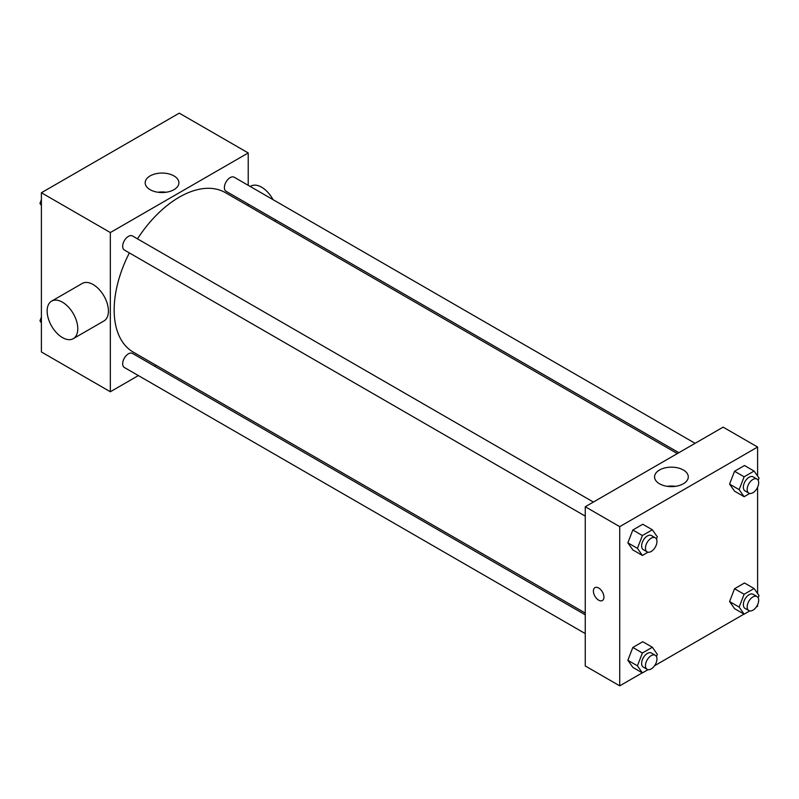 <?xml version="1.0" encoding="UTF-8"?>
<svg xmlns="http://www.w3.org/2000/svg" width="799" height="799" viewBox="0 0 799 799"><rect width="100%" height="100%" fill="white"/><g stroke="black" fill="none" stroke-linecap="round" stroke-linejoin="round"><path stroke-width="1.2" d="M138.367 375.58L110.342 391.76L41.398 351.959L41.398 192.749L179.276 113.148L248.219 152.949L248.219 185.318M156.135 365.323L154.616 366.202M129.358 252.913A92.075 53.163 120 0 0 114.167 309.942A92.075 53.163 120 0 0 133.233 352.099L585.258 613.063M677.332 453.582L225.318 192.609A92.075 53.163 120 0 0 137.478 238.841M248.219 204.075L248.219 205.832M110.342 391.76L110.342 232.549L248.219 152.949M695.1 443.325L234.197 177.228A8.12 4.694 120 0 0 227.945 179.395A8.12 4.694 120 0 0 224.389 187.575A8.12 4.694 120 0 0 226.077 191.301L678.85 452.703M585.258 614.821L132.474 353.418A8.12 4.694 120 0 0 126.212 355.595A8.12 4.694 120 0 0 122.666 363.765A8.12 4.694 120 0 0 124.354 367.49L585.258 633.587M585.258 516.124L124.354 250.027A8.12 4.694 -60 0 1 124.354 240.649A8.12 4.694 -60 0 1 132.474 235.955L593.377 502.052M110.342 232.549L41.398 192.749M150.112 189.683A16.869 9.738 180 0 1 145.178 182.801A16.869 9.738 180 0 1 162.037 173.063A16.869 9.738 180 0 1 178.906 182.801A16.869 9.738 180 0 1 168.499 191.8A16.869 9.738 180 0 1 150.112 189.683M51.625 301.133L82.267 283.445A21.663 12.504 60 0 1 98.966 289.248A21.663 12.504 60 0 1 108.424 311.051A21.663 12.504 60 0 1 103.94 320.968L73.298 338.656A21.663 12.504 60 0 1 51.625 326.152A21.663 12.504 60 0 1 51.625 301.133A21.663 12.504 60 0 1 68.324 306.936A21.663 12.504 60 0 1 77.783 328.739A21.663 12.504 60 0 1 73.298 338.656M274.976 221.283A21.663 12.504 -120 0 0 275.725 219.965M272.988 199.62A21.663 12.504 -120 0 0 250.786 186.147L250.227 186.477M157.952 192.249A16.869 9.738 180 0 1 166.132 192.249M642.286 672.828L619.724 685.852L585.258 665.957L585.258 506.746L723.135 427.135L757.602 447.041L757.602 476.074M757.602 604.713L757.602 606.251L756.273 607.02M744.009 614.101L654.551 665.747M734.551 491.175L729.577 484.094L734.551 471.27L744.498 465.527L734.551 471.27L729.577 484.094L734.551 491.175L744.129 496.698L739.145 489.627L744.129 476.803L754.076 471.06L759.05 478.132L758.181 480.369M632.828 667.365L627.854 660.284L632.828 647.46L642.776 641.717L632.828 647.46L627.854 660.284L632.828 667.365L642.396 672.898L637.422 665.817L642.396 652.993L652.354 647.25L657.327 654.321L656.458 656.558M757.602 487.25L757.602 593.537M619.724 685.852L619.724 526.641L757.602 447.041M734.551 608.638L729.577 601.557L734.551 588.733L744.498 582.99L734.551 588.733L729.577 601.557L734.551 608.638L744.129 614.161L739.145 607.08L744.129 594.266L754.076 588.513L759.05 595.595L758.181 597.832M632.828 549.902L627.854 542.831L632.828 530.007L642.776 524.254L632.828 530.007L627.854 542.831L632.828 549.902L642.396 555.435L637.422 548.354L642.396 535.53L652.354 529.787L657.327 536.868L656.458 539.105M619.724 526.641L585.258 506.746M659.505 483.775A16.869 9.738 180 0 1 654.561 476.893A16.869 9.738 180 0 1 671.43 467.155A16.869 9.738 180 0 1 688.289 476.893A16.869 9.738 180 0 1 677.882 485.882A16.869 9.738 180 0 1 659.505 483.775M603.924 597.123A7.451 4.305 60 0 1 602.386 600.538A7.451 4.305 60 0 1 594.935 596.234A7.451 4.305 60 0 1 594.935 587.635A7.451 4.305 60 0 1 600.678 589.632A7.451 4.305 60 0 1 603.924 597.123M602.386 600.538A7.451 4.305 60 0 1 594.935 596.234A7.451 4.305 60 0 1 594.935 587.635M667.345 486.341A16.869 9.738 180 0 1 675.515 486.341M648.029 552.179L642.396 555.435M655.27 537.787L651.435 535.57A8.12 4.694 120 0 0 645.173 537.747A8.12 4.694 120 0 0 641.627 545.927A8.12 4.694 120 0 0 643.315 549.642L647.14 551.859A8.12 4.694 120 0 0 655.27 547.165A8.12 4.694 120 0 0 655.27 537.787A8.12 4.694 120 0 0 649.008 539.964A8.12 4.694 120 0 0 645.462 548.134A8.12 4.694 120 0 0 647.14 551.859M637.422 548.354L627.854 542.831M642.396 535.53L632.828 530.007M652.354 529.787L642.776 524.254M749.752 493.452L744.129 496.698M756.993 479.05L753.157 476.843A8.12 4.694 120 0 0 746.905 479.02A8.12 4.694 120 0 0 743.35 487.2A8.12 4.694 120 0 0 745.038 490.916L748.863 493.123A8.12 4.694 120 0 0 756.993 488.439A8.12 4.694 120 0 0 756.993 479.05A8.12 4.694 120 0 0 750.73 481.228A8.12 4.694 120 0 0 747.185 489.407A8.12 4.694 120 0 0 748.863 493.123M739.145 489.627L729.577 484.094M744.129 476.803L734.551 471.27M754.076 471.06L744.498 465.527M648.029 669.642L642.396 672.898M655.27 655.25L651.435 653.033A8.12 4.694 120 0 0 645.173 655.21A8.12 4.694 120 0 0 641.627 663.39A8.12 4.694 120 0 0 643.315 667.105L647.14 669.322A8.12 4.694 120 0 0 655.27 664.628A8.12 4.694 120 0 0 655.27 655.25A8.12 4.694 120 0 0 649.008 657.417A8.12 4.694 120 0 0 645.462 665.597A8.12 4.694 120 0 0 647.14 669.322M637.422 665.817L627.854 660.284M642.396 652.993L632.828 647.46M652.354 647.25L642.776 641.717M749.752 610.915L744.129 614.161M756.993 596.513L753.157 594.306A8.12 4.694 120 0 0 746.905 596.483A8.12 4.694 120 0 0 743.35 604.653A8.12 4.694 120 0 0 745.038 608.379L748.863 610.586A8.12 4.694 120 0 0 756.993 605.902A8.12 4.694 120 0 0 756.993 596.513A8.12 4.694 120 0 0 750.73 598.691A8.12 4.694 120 0 0 747.185 606.87A8.12 4.694 120 0 0 748.863 610.586M739.145 607.08L729.577 601.557M744.129 594.266L734.551 588.733M754.076 588.513L744.498 582.99M41.398 205.463L39.95 203.405L41.398 199.67M44.864 190.751L54.991 184.899M41.398 204.244L39.95 203.405M146.587 132.025L156.714 126.172M41.398 322.926L39.95 320.868L41.398 317.133M41.398 321.697L39.95 320.868"/></g></svg>
